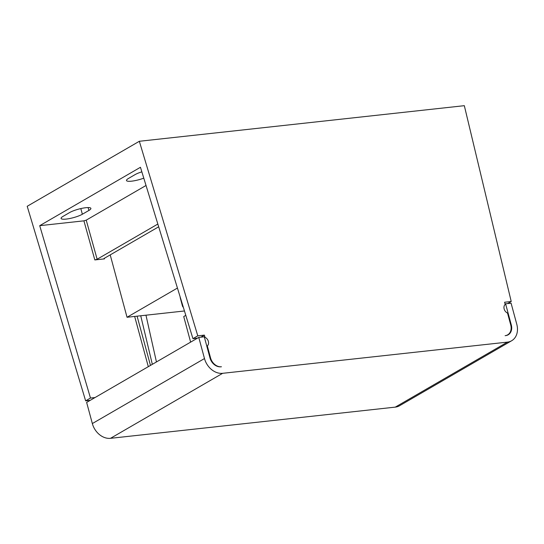 <?xml version="1.0" encoding="UTF-8"?>
<svg xmlns="http://www.w3.org/2000/svg" width="544" height="544" viewBox="0 0 544 544"><rect width="100%" height="100%" fill="white"/><g stroke="black" fill="none" stroke-linecap="round" stroke-linejoin="round"><path stroke-width="0.82" d="M506.654 335.43L507.661 334.846A10.329 8.038 -120.1 0 0 510.741 325.006L507.518 313.058A5.161 4.019 59.9 0 1 504.152 308.985A5.161 4.019 59.9 0 1 505.186 304.422L504.594 302.233L511.217 301.512L464.324 105.679L139.339 141.277L27.2 206.285L85.639 400.846L90.202 400.35M505.111 335.675L505.662 335.607A10.329 8.038 59.9 0 0 508.212 334.784A10.329 8.038 59.9 0 0 511.292 324.945L505.587 303.804L511.095 303.198L516.8 324.346A17.211 13.403 -120.1 0 1 511.659 340.741L399.527 405.749A17.211 13.403 59.9 0 1 395.284 407.123L110.507 438.321A17.211 13.403 59.9 0 1 92.344 423.558L86.639 402.417L198.778 337.409L204.286 336.804L209.991 357.952A10.329 8.038 59.9 0 0 220.891 366.806A10.329 8.038 -120.1 0 1 210.542 357.891L207.318 345.943A5.161 4.019 59.9 0 0 208.359 341.387A5.161 4.019 59.9 0 0 204.986 337.307L204.394 335.118L197.778 335.845L139.339 141.277M511.659 340.741A17.211 13.403 -120.1 0 1 507.416 342.122L222.646 373.313A17.211 13.403 -120.1 0 1 204.483 358.557L198.778 337.409M507.661 334.846A10.329 8.038 -120.1 0 1 505.655 335.594M220.884 366.799L221.435 366.744M507.654 303.572L511.217 301.512M85.639 400.846L90.474 398.045L95.037 397.548M90.474 398.045L39.719 225.678L83.912 220.837L86.224 220.15L146.03 185.477M104.326 258.305L104.462 258.876L104.02 258.482L104.462 258.876L94.826 259.93L97.138 259.236L86.224 220.15M197.778 335.845L192.936 338.647L140.454 167.28L39.719 225.678M192.936 338.647L197.506 338.15M110.208 254.898L127.038 317.268L184.464 310.978M127.038 317.268L177.439 288.048M180.207 297.078A48.192 9.84 164.9 0 0 180.261 297.894L182.458 306.027A48.192 9.84 164.9 0 0 183.335 307.285M140.733 315.765L152.327 364.337M145.969 315.194L156.441 361.95M157.842 224.046L97.138 259.236M158.685 226.794L104.02 258.482M63.077 216.356A12.05 2.462 164.9 0 0 61.084 218.436A12.05 2.462 164.9 0 0 69.598 218.552A12.05 2.462 164.9 0 0 82.355 214.241L88.896 210.453A12.05 2.462 164.9 0 0 90.889 208.372A12.05 2.462 164.9 0 0 82.368 208.25A12.05 2.462 164.9 0 0 69.618 212.561L63.077 216.356M141.848 171.843A12.05 2.462 164.9 0 0 135.028 174.644L128.486 178.439A12.05 2.462 164.9 0 0 126.494 180.52A12.05 2.462 164.9 0 0 143.779 178.146M185.803 315.35L183.729 316.554L190.631 342.128M182.526 304.654A48.192 9.84 164.9 0 0 182.458 306.027M200.838 337.185L204.394 335.118M204.496 337.593L204.986 337.307M207.318 345.943L206.829 346.222M505.587 303.804L505.097 304.082M510.802 325.23L511.292 324.945M83.912 220.837L94.826 259.93M134.66 316.431L148.308 366.67M150.47 365.412L137.088 316.166M80.825 208.583L82.355 214.241M88.896 210.453L88.121 207.57M210.052 358.176L210.542 357.891M395.284 407.123L507.416 342.122M222.646 373.313L110.507 438.321M92.344 423.558L204.483 358.557"/></g></svg>
